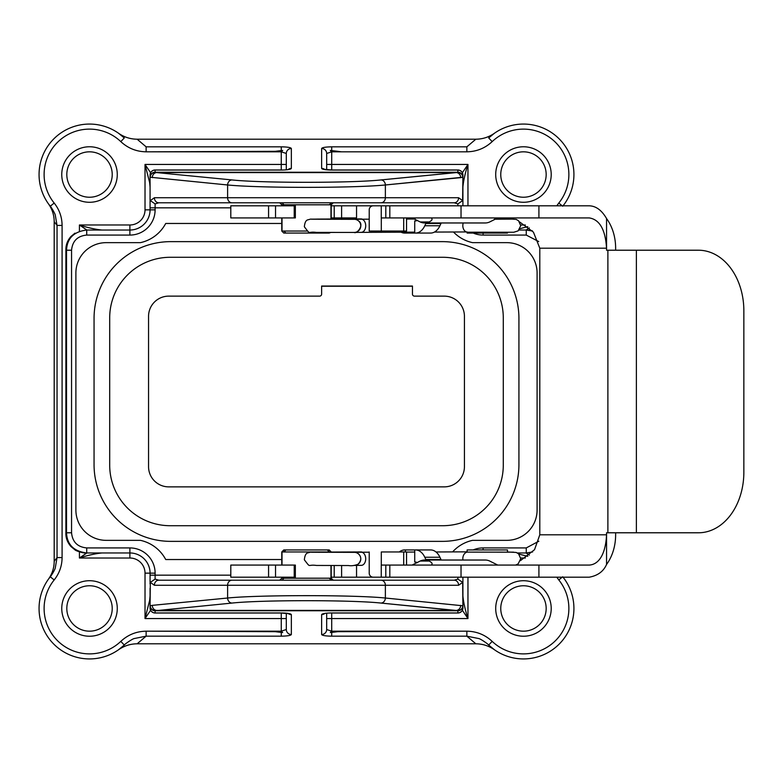 <?xml version="1.0" encoding="UTF-8"?>
<svg xmlns="http://www.w3.org/2000/svg" width="783" height="783" viewBox="0 0 783 783"><rect width="100%" height="100%" fill="white"/><g stroke="black" fill="none" stroke-linecap="round" stroke-linejoin="round"><path stroke-width="1.17" d="M546.172 608.469A22.707 22.707 0 0 1 512.111 628.132A22.707 22.707 0 0 1 512.111 588.806A22.707 22.707 0 0 1 546.172 608.469A22.707 22.707 0 0 1 512.111 628.132A22.707 22.707 0 0 1 512.111 588.806A22.707 22.707 0 0 1 546.172 608.469A22.707 22.707 0 0 1 512.111 628.132A22.707 22.707 0 0 1 512.111 588.806A22.707 22.707 0 0 1 546.172 608.469M546.172 174.531A22.707 22.707 0 0 1 512.111 194.194A22.707 22.707 0 0 1 512.111 154.868A22.707 22.707 0 0 1 546.172 174.531A22.707 22.707 0 0 1 512.111 194.194A22.707 22.707 0 0 1 512.111 154.868A22.707 22.707 0 0 1 546.172 174.531M336.259 151.139L341.515 151.814L466.854 151.814L331.718 151.814L326.677 153.478L326.677 169.735L326.677 153.478L326.677 164.44L331.718 164.44L331.718 169.98L331.718 164.44L467.96 164.44L467.96 205.812L467.96 164.44C465.219 172.847 463.536 180.374 462.91 187C463.536 180.374 465.219 172.847 467.96 164.44L462.371 172.749L467.96 164.44L331.718 164.44L331.718 151.814L326.677 153.478L326.677 164.44L331.718 164.44L331.718 151.814L330.289 150.473L331.718 150.62L331.718 146.832C325.571 146.94 322.204 147.498 321.627 148.496L321.627 168.394C322.214 169.402 325.581 169.95 331.718 170.048L457.869 170.048L457.869 172.24L155.112 172.24L155.112 170.048A5.05 4.982 180 0 0 150.072 175.02L150.072 209.854L155.112 209.854A25.232 25.232 0 0 1 129.88 235.076L86.717 235.076C77.517 235.967 72.457 241.017 71.556 250.217L71.556 532.783C72.457 541.983 77.517 547.033 86.717 547.924L129.88 547.924A25.232 25.232 0 0 1 155.112 573.146L155.112 575.172L230.799 575.172L155.112 575.172L155.112 579.077L158.763 580.213L231.993 580.213L158.763 580.213A5.05 4.385 90 0 0 154.378 585.263L385.373 585.263L385.373 598.026C354.65 594.865 258.331 594.865 227.608 598.026A5.05 4.375 84.4 0 0 231.993 603.067L155.112 610.76L457.869 610.76L380.988 603.067C351.968 599.905 261.003 599.905 231.993 603.067L155.112 610.76L457.869 610.76L457.869 612.952A5.05 4.982 0 0 0 462.91 607.98L462.9 605.788C462.44 608.694 460.766 610.309 457.869 610.613L380.988 603.067C351.968 599.905 261.003 599.905 231.993 603.067A5.05 4.375 84.4 0 1 227.608 598.026L152.264 605.357A5.05 4.375 84.4 0 0 156.649 610.397L456.332 610.397A5.05 4.375 95.6 0 0 460.707 605.357A5.05 4.375 95.6 0 1 456.332 610.397L156.649 610.397A5.05 4.375 84.4 0 1 152.264 605.357L150.082 605.788L150.072 588.287L150.072 607.98A5.05 4.982 0 0 0 155.112 612.952L155.112 610.76A5.05 4.982 0 0 1 150.072 605.778C150.59 608.655 152.264 610.26 155.112 610.613C152.264 610.26 150.59 608.655 150.082 605.788L150.316 582.405L155.112 579.077L158.763 580.213L231.993 580.213L158.763 580.213A5.05 4.385 90 0 0 154.378 585.263L458.603 585.263A5.05 4.385 -90 0 0 454.218 580.213L231.993 580.213A5.05 4.385 90 0 0 227.608 585.263L227.608 598.026L227.608 585.263A5.05 4.385 90 0 1 231.993 580.213L454.218 580.213L457.869 579.077L462.665 582.395L462.9 605.788L462.91 577.188L462.91 583.912L462.665 582.405L457.869 579.077L457.869 577.188L457.869 579.077L454.218 580.213L380.988 580.213L454.218 580.213A5.05 4.385 -90 0 1 458.603 585.263L462.616 582.405L458.603 585.263L385.373 585.263L385.373 598.026C354.65 594.865 258.331 594.865 227.608 598.026L152.264 605.357L150.082 605.788L150.072 607.98A5.05 4.982 0 0 0 155.112 612.952L155.112 610.76A5.05 4.982 0 0 1 150.072 605.778L150.316 582.405L155.112 579.077L155.112 575.172L150.072 575.172L150.072 583.912L150.072 575.172L155.112 575.172L155.112 573.146L150.072 573.146A20.182 20.182 0 0 0 129.88 552.964L101.996 552.964C95.379 553.591 87.862 555.274 79.426 558.015L129.88 558.015L129.88 552.964L101.996 552.964C95.379 553.591 87.862 555.274 79.426 558.015L129.88 558.015A15.141 15.141 0 0 1 145.021 573.146L150.072 573.146L150.072 575.172L150.072 573.146A20.182 20.182 0 0 0 129.88 552.964L129.88 547.924A25.232 25.232 0 0 1 155.112 573.146L145.021 573.146L145.021 618.56L149.651 600.395L150.072 596L149.651 600.395L145.021 618.56L150.61 610.251L145.021 618.56L281.263 618.56L281.263 631.186L286.304 629.522L286.304 613.265L286.304 629.522A5.05 4.982 180 0 0 291.354 634.504A5.05 4.982 180 0 1 286.304 629.522L281.263 631.186L282.692 632.527A242.201 242.201 0 0 1 275.234 631.675L276.722 631.861M563.055 577.188A50.455 50.455 0 0 1 557.476 645.74A50.455 50.455 0 0 1 488.7 645.045A50.455 50.455 0 0 0 557.476 645.74A50.455 50.455 0 0 0 563.055 577.188A50.455 50.455 0 0 1 557.476 645.74A50.455 50.455 0 0 1 488.7 645.045L492.174 641.385A45.414 45.414 0 0 0 554.247 641.854A45.414 45.414 0 0 0 558.798 579.949L562.214 577.188L558.798 579.949L556.782 577.188L558.798 579.949A45.414 45.414 0 0 1 554.247 641.854A45.414 45.414 0 0 1 492.174 641.385L488.7 645.045L494.406 649.724C488.798 645.828 482.602 643.851 475.839 643.792L137.142 643.792L146.127 636.168L134.373 638.517C132.533 638.703 124.438 644.35 124.282 645.045A50.455 50.455 0 0 1 55.309 645.564A50.455 50.455 0 0 1 50.259 576.777L48.487 579.107C52.246 573.773 54.144 567.851 54.193 561.323L54.193 221.677L57.051 225.416L55.299 215.237C55.25 213.779 50.66 206.203 50.259 206.223A50.455 50.455 0 0 1 55.309 137.436A50.455 50.455 0 0 1 124.282 137.955L118.576 133.276C124.184 137.172 130.379 139.149 137.142 139.208L475.839 139.208L466.854 146.832L466.854 151.814L466.854 146.832L331.718 146.832C325.571 146.94 322.204 147.498 321.627 148.496A5.05 4.982 180 0 1 326.677 153.478A5.05 4.982 180 0 0 321.627 148.496L321.627 168.394A5.05 4.982 180 0 1 324.71 169.431A5.05 4.982 180 0 0 321.627 168.394C322.214 169.402 325.581 169.95 331.718 170.048L457.869 169.98L331.718 169.98L324.25 169.314L331.718 169.98L457.869 169.98A5.05 5.05 0 0 1 462.91 175.02A5.05 5.05 0 0 0 457.869 169.98L457.869 170.048A5.05 4.982 180 0 1 462.91 175.02L462.9 177.212C462.391 174.345 460.717 172.74 457.869 172.387L155.112 172.24L457.869 172.24A5.05 4.982 180 0 1 462.91 177.222L462.91 175.02A5.05 4.982 180 0 0 457.869 170.048L457.869 172.24A5.05 4.982 180 0 1 462.91 177.222C462.391 174.345 460.717 172.74 457.869 172.387L380.988 179.933C351.978 183.095 261.013 183.095 231.993 179.933L156.649 172.603L456.332 172.603L380.988 179.933C351.978 183.095 261.013 183.095 231.993 179.933L156.649 172.603A5.05 4.375 -84.4 0 0 152.264 177.643A5.05 4.375 -84.4 0 1 156.649 172.603L155.112 172.387C152.215 172.691 150.542 174.306 150.082 177.212L150.072 175.02L150.072 177.222C150.542 174.306 152.215 172.691 155.112 172.387L155.112 170.048L281.263 170.048C287.4 169.95 290.757 169.402 291.354 168.394A5.05 4.982 180 0 0 288.252 169.451A5.05 4.982 180 0 1 291.354 168.394L291.354 148.496C290.777 147.498 287.41 146.94 281.263 146.832L146.127 146.832L146.127 151.814L281.263 151.814L281.263 164.44L145.021 164.44L145.021 209.854L155.112 209.854A25.232 25.232 0 0 1 129.88 235.076L86.717 235.076C77.517 235.967 72.457 241.017 71.556 250.217L71.556 532.783C72.457 541.983 77.517 547.033 86.717 547.924L129.88 547.924L129.88 552.964L86.717 552.964C73.788 551.359 67.054 544.635 66.516 532.783L65.889 532.783L65.889 250.217C65.733 245.089 67.416 240.518 70.92 236.515L74.982 233.148L70.92 236.515C67.416 240.518 65.733 245.089 65.889 250.217L66.516 250.217C67.084 238.345 73.817 231.611 86.717 230.036L86.042 230.036L86.717 230.036L86.717 235.076L86.717 230.036L129.88 230.036A20.182 20.182 0 0 0 150.072 209.854A20.182 20.182 0 0 1 129.88 230.036L86.717 230.036C73.817 231.611 67.084 238.345 66.516 250.217L66.516 532.783L71.556 532.783L65.889 532.783L65.889 250.217L71.556 250.217L66.516 250.217L66.516 532.783C67.054 544.635 73.788 551.359 86.717 552.964L86.717 547.924L86.717 552.964L129.88 552.964L129.88 558.015A15.141 15.141 0 0 1 145.021 573.146L145.021 618.56L286.304 618.56L281.263 618.56L281.263 631.186L146.127 631.186C136.389 631.352 127.942 634.749 120.807 641.385A45.414 45.414 0 0 1 58.735 641.854A45.414 45.414 0 0 1 54.184 579.949C59.371 573.391 62.004 565.943 62.092 557.584L62.092 225.416C62.004 217.057 59.371 209.609 54.184 203.051A45.414 45.414 0 0 1 58.735 141.146A45.414 45.414 0 0 1 120.807 141.615C127.942 148.251 136.389 151.648 146.127 151.814L275.234 151.325A242.201 242.201 0 0 1 282.692 150.473L281.263 151.814L281.263 169.98L155.112 169.98A5.05 5.05 0 0 0 150.072 175.02L150.072 209.854L145.021 209.854A15.141 15.141 0 0 1 129.88 224.985L129.88 235.076L129.88 230.036L101.996 230.036L129.88 230.036L129.88 224.985L79.426 224.985C87.843 227.726 95.36 229.409 101.996 230.036L109.698 230.036L101.996 230.036C95.36 229.409 87.843 227.726 79.426 224.985L86.884 230.036L79.426 224.985L79.426 231.142L79.426 224.985L129.88 224.985A15.141 15.141 0 0 0 145.021 209.854L145.021 164.44L150.61 172.749L145.021 164.44L149.651 182.605L145.021 164.44L281.263 164.44L281.263 169.98L155.112 169.98A5.05 5.05 0 0 0 150.072 175.02A5.05 4.982 180 0 1 155.112 170.048L281.263 170.048C287.4 169.95 290.757 169.402 291.354 168.394L291.354 148.496C290.777 147.498 287.41 146.94 281.263 146.832L281.263 150.62L281.263 146.832L146.127 146.832L146.127 151.814C136.389 151.648 127.942 148.251 120.807 141.615L124.282 137.955L118.576 133.276C124.184 137.172 130.379 139.149 137.142 139.208L475.839 139.208C482.602 139.149 488.788 137.172 494.406 133.276L488.7 137.955A50.455 50.455 0 0 1 557.065 136.878A50.455 50.455 0 0 1 563.731 204.931A50.455 50.455 0 0 0 557.065 136.878A50.455 50.455 0 0 0 488.7 137.955A50.455 50.455 0 0 1 557.065 136.878A50.455 50.455 0 0 1 563.731 204.931M330.964 219.034L330.964 204.803L332.981 202.787L454.218 202.787A5.05 4.385 -90 0 0 458.603 197.737L462.616 200.595L462.91 199.088L462.91 205.812L462.91 177.222L460.707 177.643A5.05 4.375 -95.6 0 0 456.332 172.603A5.05 4.375 -95.6 0 1 460.707 177.643L385.373 184.974C353.025 188.145 259.956 188.145 227.608 184.974L227.608 197.737L458.603 197.737L462.616 200.595L462.9 177.212L385.373 184.974C353.025 188.145 259.956 188.145 227.608 184.974L150.082 177.212A5.05 4.982 0 0 1 155.112 172.24A5.05 4.982 0 0 0 150.072 177.222L227.608 184.974A5.05 4.375 -84.4 0 1 231.993 179.933A5.05 4.375 -84.4 0 0 227.608 184.974L227.608 197.737A5.05 4.385 90 0 0 231.993 202.787L280.001 202.787L282.017 204.803L282.017 205.812M86.884 552.964L79.426 558.015L86.884 552.964M86.042 552.964C83.996 553.512 75.618 550.821 74.992 549.852L70.92 546.485C67.348 542.335 65.664 537.774 65.889 532.783C65.664 537.774 67.348 542.335 70.92 546.485L74.972 549.852C75.618 550.821 83.996 553.512 86.042 552.964L86.717 552.964L86.042 552.964M288.271 613.569A5.05 4.982 0 0 0 291.354 614.606C290.718 613.578 287.273 613.03 280.999 612.952L155.112 612.952L280.999 612.952C287.273 613.03 290.718 613.578 291.354 614.606A5.05 4.982 0 0 1 288.271 613.569M488.7 645.045C488.406 644.34 480.605 638.742 478.609 638.517L466.854 636.168L466.854 631.186C476.593 631.352 485.029 634.749 492.174 641.385C485.029 634.749 476.593 631.352 466.854 631.186L466.854 636.168L478.609 638.517C480.605 638.742 488.406 644.34 488.7 645.045L494.406 649.724C488.798 645.828 482.602 643.851 475.839 643.792L137.142 643.792L146.127 636.168L146.127 631.186C136.389 631.352 127.942 634.749 120.807 641.385A45.414 45.414 0 0 1 58.735 641.854A45.414 45.414 0 0 1 54.184 579.949C59.371 573.391 62.004 565.943 62.092 557.584L62.092 225.416C62.004 217.057 59.371 209.609 54.184 203.051A45.414 45.414 0 0 1 58.735 141.146A45.414 45.414 0 0 1 120.807 141.615L124.282 137.955A50.455 50.455 0 0 0 55.309 137.436A50.455 50.455 0 0 0 50.259 206.223L54.184 203.051L50.259 206.223L48.487 203.893L50.259 206.223C50.66 206.203 55.25 213.779 55.299 215.237L57.051 225.416L62.092 225.416L57.051 225.416L57.051 557.584L62.092 557.584L57.051 557.584L54.193 561.323L54.193 221.677C54.144 215.159 52.246 209.227 48.487 203.893C52.246 209.227 54.144 215.159 54.193 221.677L57.051 225.416L57.051 557.584L54.193 561.323C54.144 567.851 52.246 573.773 48.487 579.107L50.259 576.777L54.184 579.949L50.259 576.777C50.738 576.464 55.094 569.74 55.299 567.763L57.051 557.584L55.299 567.763C55.094 569.74 50.738 576.464 50.259 576.777A50.455 50.455 0 0 0 55.309 645.564A50.455 50.455 0 0 0 124.282 645.045L120.807 641.385L124.282 645.045A50.455 50.455 0 0 1 55.309 645.564A50.455 50.455 0 0 1 50.259 576.777M118.576 649.724L124.282 645.045L118.576 649.724C124.194 645.828 130.379 643.851 137.142 643.792C130.379 643.851 124.194 645.828 118.576 649.724M112.223 174.531A22.707 22.707 0 0 1 78.163 194.194A22.707 22.707 0 0 1 78.163 154.868A22.707 22.707 0 0 1 112.223 174.531A22.707 22.707 0 0 1 78.163 194.194A22.707 22.707 0 0 1 78.163 154.868A22.707 22.707 0 0 1 112.223 174.531M112.223 608.469A22.707 22.707 0 0 1 78.163 628.132A22.707 22.707 0 0 1 78.163 588.806A22.707 22.707 0 0 1 112.223 608.469A22.707 22.707 0 0 1 78.163 628.132A22.707 22.707 0 0 1 78.163 588.806A22.707 22.707 0 0 1 112.223 608.469M286.304 164.44L286.304 153.478L281.263 151.814L286.304 153.478L286.304 169.745L286.304 153.478A5.05 4.982 -0 0 1 291.354 148.496A5.05 4.982 -0 0 0 286.304 153.478L286.304 164.44L281.263 164.44L286.304 164.44M150.072 187L149.651 182.605A5.05 2.926 -18.1 0 1 150.072 181.94A5.05 2.926 -18.1 0 0 149.651 182.605L150.072 187M526.939 230.036L519.051 230.036L526.264 230.036L532.45 231.005L526.264 230.036L526.264 235.076L483.091 235.076A25.232 25.232 0 0 1 473.206 233.06A25.232 25.232 0 0 0 483.091 235.076L483.091 233.06L483.091 235.076L526.264 235.076L526.264 230.036L532.225 230.75L526.939 230.036M519.99 228.675L527.742 226.649L519.99 228.675M526.098 230.036L529.298 227.912L526.098 230.036M529.337 555.118L526.098 552.964L529.337 555.118M526.264 552.964L526.264 547.924L538.851 541.219L526.264 547.924L526.264 552.964L517.397 552.964L526.939 552.964L517.397 552.964L526.264 552.964L532.655 551.946L526.264 552.964M527.752 556.351L518.816 554.051L527.752 556.351M462.91 596C463.536 602.607 465.219 610.133 467.96 618.56L467.96 577.188L467.96 618.56L462.361 610.241L467.96 618.56C465.219 610.133 463.536 602.607 462.91 596M442.728 257.284L170.254 257.284A60.545 60.545 0 0 0 109.698 317.829L109.698 465.171A60.545 60.545 0 0 0 170.254 525.716L442.728 525.716A60.545 60.545 0 0 0 503.283 465.171L503.283 317.829A60.545 60.545 0 0 0 442.728 257.284L170.254 257.284A60.545 60.545 0 0 0 109.698 317.829L109.698 465.171A60.545 60.545 0 0 0 170.254 525.716L442.728 525.716A60.545 60.545 0 0 0 503.283 465.171L503.283 317.829A60.545 60.545 0 0 0 442.728 257.284M412.455 294.114A2.016 2.016 0 0 0 414.471 296.131L444.245 296.131A20.182 20.182 0 0 1 464.427 316.312L464.427 466.688A20.182 20.182 0 0 1 444.245 486.869L168.737 486.869A20.182 20.182 0 0 1 148.555 466.688L148.555 316.312A20.182 20.182 0 0 1 168.737 296.131L319.611 296.131A2.016 2.016 0 0 0 321.627 294.114L321.627 286.04L412.455 286.04L412.455 294.114A2.016 2.016 0 0 0 414.471 296.131L444.245 296.131A20.182 20.182 0 0 1 464.427 316.312L464.427 466.688A20.182 20.182 0 0 1 444.245 486.869L168.737 486.869A20.182 20.182 0 0 1 148.555 466.688L148.555 316.312A20.182 20.182 0 0 1 168.737 296.131L319.611 296.131A2.016 2.016 0 0 0 321.627 294.114L321.627 286.04L412.455 286.04L412.455 294.114M158.763 202.787L155.112 203.923L150.316 200.605L154.378 197.737A5.05 4.385 90 0 0 158.763 202.787L155.112 203.923L150.316 200.605L154.378 197.737A5.05 4.385 90 0 0 158.763 202.787L231.993 202.787L158.763 202.787M331.219 219.034L331.219 204.803L282.017 204.803L330.964 204.803L332.981 202.787L454.218 202.787L457.869 203.923L457.869 205.812L457.869 203.923L462.665 200.605L457.869 203.923L454.218 202.787L280.001 202.787M282.017 217.919L282.017 231.044L306.975 231.044L284.004 231.044L285.834 233.06L284.581 233.06M330.583 232.512L329.193 233.06L284.033 233.06M328.948 549.94L284.033 549.94L282.017 551.956L282.017 565.081M282.017 577.188L282.017 578.197L280.001 580.213M332.981 580.213L330.964 578.197L330.964 565.532M332.521 580.086L331.571 579.342M462.91 588.287L462.91 605.778C462.44 608.694 460.766 610.309 457.869 610.613L457.869 612.952A5.05 4.982 0 0 0 462.91 607.98L462.91 588.287M326.677 618.56L326.677 629.522L326.677 613.265L326.677 629.522L331.718 631.186L331.718 618.56L467.96 618.56L331.718 618.56L331.718 612.952C325.581 613.05 322.214 613.598 321.627 614.606L321.627 634.504C322.195 635.502 325.562 636.06 331.718 636.168L466.854 636.168L475.839 643.792L466.854 636.168L331.718 636.168L331.718 632.38L331.718 636.168C325.562 636.06 322.195 635.502 321.627 634.504A5.05 4.982 180 0 0 326.677 629.522A5.05 4.982 180 0 1 321.627 634.504L321.627 614.606A5.05 4.982 180 0 0 324.71 613.569A5.05 4.982 180 0 1 321.627 614.606C322.214 613.598 325.581 613.05 331.718 612.952L457.869 612.952L331.718 612.952L331.718 618.56L326.677 618.56L331.718 618.56L331.718 631.186L330.289 632.527A242.201 242.201 0 0 0 337.747 631.675L466.854 631.186L331.718 631.186L326.677 629.522L326.677 618.56M564.494 579.107L562.723 576.777L564.494 579.107M564.494 203.893L562.723 206.223L564.494 203.893M492.174 141.615L488.7 137.955L492.174 141.615A45.414 45.414 0 0 1 554.247 141.146A45.414 45.414 0 0 1 558.798 203.051L562.214 205.812L558.798 203.051L556.782 205.812L558.798 203.051A45.414 45.414 0 0 0 554.247 141.146A45.414 45.414 0 0 0 492.174 141.615C485.029 148.251 476.593 151.648 466.854 151.814C476.593 151.648 485.029 148.251 492.174 141.615M442.219 541.366L170.753 541.366A76.695 76.695 0 0 1 94.058 464.662L94.058 318.338A76.695 76.695 0 0 1 170.753 241.634L442.219 241.634A76.695 76.695 0 0 1 518.923 318.338L518.923 464.662A76.695 76.695 0 0 1 442.219 541.366L170.753 541.366M106.165 540.348L140.421 540.348A37.692 37.692 0 0 1 165.712 559.532L281.763 559.532L165.712 559.532A37.692 37.692 0 0 0 140.421 540.348L106.165 540.348A30.273 30.273 0 0 1 75.892 510.076A30.273 30.273 0 0 0 106.165 540.348M452.613 551.907A37.692 37.692 0 0 1 472.56 540.348L506.807 540.348A30.273 30.273 0 0 0 537.089 510.076L537.089 272.924A30.273 30.273 0 0 0 506.807 242.652L472.56 242.652A37.692 37.692 0 0 1 453.455 231.993A37.692 37.692 0 0 0 472.56 242.652L506.807 242.652A30.273 30.273 0 0 1 537.089 272.924L537.089 510.076A30.273 30.273 0 0 1 506.807 540.348L472.56 540.348A37.692 37.692 0 0 0 452.613 551.907M281.763 223.468L165.712 223.468A37.692 37.692 0 0 1 140.421 242.652L106.165 242.652A30.273 30.273 0 0 0 75.892 272.924L75.892 510.076L75.892 272.924A30.273 30.273 0 0 1 106.165 242.652L140.421 242.652A37.692 37.692 0 0 0 165.712 223.468L281.763 223.468M743.85 472.237L743.85 310.763A60.545 45.414 90 0 0 698.436 250.217L606.551 250.217L606.551 248.201L539.8 248.201L533.429 232.15L519.54 221.892L533.429 232.15L539.8 248.201L539.8 534.799L534.525 549.686L520.421 560.667L534.525 549.686L539.8 534.799L606.551 534.799L606.551 532.783L698.436 532.783A60.545 45.414 90 0 0 743.85 472.237L743.85 310.763A60.545 45.414 90 0 0 698.436 250.217L606.551 250.217L606.551 248.201L539.8 248.201L539.8 534.799L606.551 534.799L606.551 532.783L698.436 532.783A60.545 45.414 90 0 0 743.85 472.237M412.073 565.081L420.177 561.039A23.206 15.347 90 0 1 424.66 560.031A23.206 15.347 90 0 1 429.133 561.039C432.206 562.615 432.891 563.956 431.188 565.081M497.792 565.081L489.688 561.039A23.206 15.347 -90 0 0 485.206 560.031L424.66 560.031M439.929 557.251A17.157 11.344 -90 0 0 430.64 549.94L415.499 549.94A17.157 11.344 90 0 1 424.797 557.251L425.825 559.483L440.966 559.483L439.929 557.251L424.797 557.251M417.182 562.742A5.05 3.338 -90 0 0 415.499 562.047L414.736 562.047L414.736 549.94L415.499 549.94M440.966 559.483A13.115 8.682 -90 0 0 441.23 560.031M426.099 560.031A13.115 8.682 90 0 1 425.825 559.483M405.388 551.956L405.388 549.94L404.615 549.94A17.157 11.344 -90 0 0 399.281 551.956M420.52 549.94L405.388 549.94M507.482 552.23L507.482 549.94L467.118 549.94L467.118 552.162M334.214 577.188L334.214 565.541L334.214 577.188L341.603 577.188L341.603 565.551L341.603 577.188L373.246 577.188A4.032 4.032 90 0 1 369.214 573.146A4.032 4.032 90 0 0 373.246 577.188L381.262 577.188L381.262 565.081L538.91 565.081L538.91 577.188L381.262 577.188L381.262 565.081L589.207 565.081C600.512 564.396 605.836 550.948 606.551 534.799L606.551 564.465C603.478 571.443 597.703 575.681 589.207 577.188L538.91 577.188L538.91 565.081L589.207 565.081C600.512 564.396 605.836 550.948 606.551 534.799L606.551 564.465C603.478 571.443 597.703 575.681 589.207 577.188L331.219 577.188M412.073 217.919L420.177 221.961A23.206 15.347 -90 0 0 424.66 222.969A23.206 15.347 -90 0 0 429.133 221.961C432.118 220.512 432.803 219.162 431.188 217.919M497.792 217.919L489.688 221.961A23.206 15.347 90 0 1 485.206 222.969L424.66 222.969M417.182 220.268A5.05 3.338 90 0 1 415.499 220.953L414.736 220.953L414.736 233.06L415.499 233.06A17.157 11.344 -90 0 0 424.797 225.749L439.929 225.749A17.157 11.344 90 0 1 430.64 233.06L415.499 233.06M426.099 222.969A13.115 8.682 -90 0 0 425.825 223.517L424.797 225.749M439.929 225.749L440.966 223.517A13.115 8.682 90 0 1 441.23 222.969M405.388 232.169L405.388 233.06L404.615 233.06A17.157 11.344 90 0 1 401.033 232.179M405.388 233.06L414.736 233.06M507.482 232.316L507.482 233.06L467.118 233.06L467.118 232.169M403.695 231.044L381.301 231.044L381.301 217.919L381.301 231.044L369.214 231.044L406.543 231.044L406.543 217.919L406.543 231.044L403.695 231.044L403.695 217.919L403.695 231.044M331.219 217.919L341.603 217.919L341.603 205.812L378.815 205.812L356.549 205.812L356.549 217.919L341.603 217.919L356.549 217.919L356.549 205.812L331.219 205.812M275.528 217.919L294.222 217.919L294.222 205.812L230.799 205.812L268.569 205.812L268.569 217.919L295.348 217.919L295.348 205.812L268.569 205.812L268.569 217.919L275.528 217.919L275.528 205.812L275.528 217.919M230.799 217.919L268.569 217.919L230.799 217.919L230.799 205.812L230.799 217.919M538.91 217.919L589.207 217.919C599.612 219.494 605.386 229.585 606.551 248.201L606.551 218.535C601.736 210.226 595.961 205.988 589.207 205.812L373.246 205.812A4.032 4.032 -90 0 0 369.214 209.854L369.214 231.044L369.214 209.854A4.032 4.032 -90 0 1 373.246 205.812L461.03 205.812L461.03 217.919L538.91 217.919L538.91 205.812L461.03 205.812L461.03 217.919L589.207 217.919C599.612 219.494 605.386 229.585 606.551 248.201L606.551 218.535C601.736 210.226 595.961 205.988 589.207 205.812L538.91 205.812L538.91 217.919M389.817 217.919L461.03 217.919L389.817 217.919L389.817 205.812L389.817 217.919L385.804 217.919L389.817 217.919M381.262 217.919L385.804 217.919L385.804 205.812L385.804 217.919L381.262 217.919L381.262 205.812L381.262 217.919M615.634 248.201A42.39 31.79 90 0 0 606.551 218.535A42.39 31.79 90 0 1 615.634 248.201L615.634 250.217L615.634 248.201M268.569 577.188L230.799 577.188L230.799 565.081L294.222 565.081L294.222 577.188L230.799 577.188L230.799 565.081L295.348 565.081L295.348 577.188L268.569 577.188L268.569 565.081L268.569 577.188M381.301 551.956L381.301 565.081L381.301 551.956L406.543 551.956L406.543 565.081L406.543 551.956L403.695 551.956L403.695 565.081L403.695 551.956L381.301 551.956M369.214 573.146L369.214 551.956L369.214 573.146M615.634 534.799A42.39 31.79 -90 0 1 606.551 564.465A42.39 31.79 -90 0 0 615.634 534.799L615.634 532.783L615.634 534.799M354.2 565.443A6.558 6.558 132.2 0 0 358.634 554.031C361.668 557.251 361.462 560.657 358.017 564.24C354.464 565.629 351.293 566.06 348.504 565.541L316.42 565.443C306.946 564.142 311.213 568.654 304.352 559.816C304.773 555.48 305.987 553.16 307.993 552.837C312.711 551.672 307.239 552.387 317.878 552.103L361.12 551.946A6.558 4.424 89.8 0 1 362.412 552.23M462.919 560.031A6.558 4.845 -89.4 0 1 467.735 552.113L513.589 552.152M354.2 232.424A6.558 6.558 132.2 0 0 358.634 221.012C364.672 224.652 356.901 234.274 354.19 232.443L316.42 232.414C306.946 231.112 311.213 235.634 304.352 226.786C304.773 222.45 305.987 220.131 307.993 219.808C312.711 218.643 307.239 219.357 317.878 219.074L361.12 218.927A6.558 4.424 89.8 0 1 362.412 219.201M467.647 232.199A6.558 4.845 -89.4 0 1 467.598 232.199A6.558 4.845 -89.4 0 1 463.252 222.969M328.469 549.94L284.033 549.94M329.193 233.06L285.834 233.06M124.282 645.045C124.438 644.35 132.533 638.703 134.373 638.517L146.127 636.168L146.127 631.186L275.234 631.675M337.747 151.325A242.201 242.201 0 0 0 330.289 150.473M336.259 631.861L337.747 631.675M276.722 151.139L275.234 151.325M331.718 150.62L331.718 146.832L466.854 146.832L475.839 139.208C482.602 139.149 488.788 137.172 494.406 133.276L488.7 137.955M380.988 202.787L231.993 202.787A5.05 4.385 90 0 1 227.608 197.737L385.373 197.737L385.373 184.974A5.05 4.375 -95.6 0 0 380.988 179.933A5.05 4.375 -95.6 0 1 385.373 184.974L385.373 197.737A5.05 4.385 90 0 1 380.988 202.787L454.218 202.787A5.05 4.385 -90 0 0 458.603 197.737L385.373 197.737A5.05 4.385 90 0 1 380.988 202.787M170.753 241.634L442.219 241.634M94.058 464.662L94.058 318.338M518.923 318.338L518.923 464.662M321.627 286.235L412.455 286.235M334.214 217.919L341.603 217.919L341.603 205.812L334.214 205.812L334.214 217.919L334.214 205.812M551.212 608.469A27.748 27.748 0 0 0 509.586 584.441A27.748 27.748 0 0 0 509.586 632.507A27.748 27.748 0 0 0 551.212 608.469A27.748 27.748 0 0 0 509.586 584.441A27.748 27.748 0 0 0 509.586 632.507A27.748 27.748 0 0 0 551.212 608.469M551.212 174.531A27.748 27.748 0 0 0 509.586 150.493A27.748 27.748 0 0 0 509.586 198.559A27.748 27.748 0 0 0 551.212 174.531A27.748 27.748 0 0 0 509.586 150.493A27.748 27.748 0 0 0 509.586 198.559A27.748 27.748 0 0 0 551.212 174.531M525.344 224.985L520.695 224.985L525.344 224.985M520.695 558.015L525.344 558.015L520.695 558.015M154.378 197.737L227.608 197.737L154.378 197.737M79.426 551.868L79.426 558.015L79.426 551.868M462.91 605.778A5.05 4.982 180 0 1 457.869 610.76A5.05 4.982 180 0 0 462.91 605.778L385.373 598.026A5.05 4.375 95.6 0 1 380.988 603.067A5.05 4.375 95.6 0 0 385.373 598.026L462.9 605.788M150.072 601.06A5.05 2.926 -161.9 0 1 149.651 600.395A5.05 2.926 -161.9 0 0 150.072 601.06M281.263 613.02L281.263 618.56L281.263 613.02M291.354 634.504L291.354 614.606L291.354 634.504C290.787 635.502 287.42 636.06 281.263 636.168C287.42 636.06 290.787 635.502 291.354 634.504M281.263 632.38L281.263 636.168L146.127 636.168L281.263 636.168L281.263 632.38M117.274 174.531A27.748 27.748 0 0 0 75.638 150.493A27.748 27.748 0 0 0 75.638 198.559A27.748 27.748 0 0 0 117.274 174.531A27.748 27.748 0 0 0 75.638 150.493A27.748 27.748 0 0 0 75.638 198.559A27.748 27.748 0 0 0 117.274 174.531M117.274 608.469A27.748 27.748 0 0 0 75.638 584.441A27.748 27.748 0 0 0 75.638 632.507A27.748 27.748 0 0 0 117.274 608.469A27.748 27.748 0 0 0 75.638 584.441A27.748 27.748 0 0 0 75.638 632.507A27.748 27.748 0 0 0 117.274 608.469M538.714 241.565L526.264 235.076L538.714 241.565M483.091 549.94L483.091 547.924L526.264 547.924L483.091 547.924A25.232 25.232 0 0 0 473.206 549.94A25.232 25.232 0 0 1 483.091 547.924L483.091 549.94M155.112 207.828L155.112 209.854L155.112 207.828L230.799 207.828L155.112 207.828L155.112 203.923L155.112 207.828L150.072 207.828L155.112 207.828M150.365 582.405L154.378 585.263L150.365 582.405M380.988 580.213A5.05 4.385 90 0 1 385.373 585.263A5.05 4.385 90 0 0 380.988 580.213M330.964 578.197L282.017 578.197M282.017 551.956L330.964 551.956M146.127 146.832L137.142 139.208L146.127 146.832M420.177 561.039L429.133 561.039M420.177 221.961L429.133 221.961M440.966 223.517L425.825 223.517M414.765 218.8L406.543 218.8M275.528 577.188L275.528 565.081L275.528 577.188M356.549 577.188L356.549 565.385L356.549 577.188M461.03 577.188L461.03 565.081L461.03 577.188M389.817 565.081L389.817 577.188L389.817 565.081M385.804 565.081L385.804 577.188L385.804 565.081M607.882 532.783L607.882 250.217L607.882 532.783M636.373 250.217L636.373 532.783L636.373 250.217M317.878 552.103A6.558 4.424 89.8 0 1 319.082 552.348M358.624 554.031L358.624 554.031A6.558 6.558 132.2 0 0 353.534 552.367M361.276 565.355A6.558 4.424 -90.2 0 0 361.315 565.355A6.558 4.424 -90.2 0 0 365.71 558.778A6.558 4.424 -90.2 0 0 361.266 552.23L353.466 552.367M317.878 219.074A6.558 4.424 89.8 0 1 319.082 219.318M358.624 221.002L358.624 221.002A6.558 6.558 132.2 0 0 353.534 219.338M361.276 232.326A6.558 4.424 -90.2 0 0 361.315 232.326A6.558 4.424 -90.2 0 0 365.71 225.749A6.558 4.424 -90.2 0 0 361.266 219.201L353.466 219.338M282.634 231.044L284.004 231.044M282.017 204.803L282.604 204.803M327.402 549.94L329.261 551.956L281.763 551.956L281.763 565.081M285.834 549.94L284.004 551.956M331.17 580.213L329.31 578.197L283.955 578.197L282.115 580.213M328.694 232.502L327.402 233.06M329.31 204.803L331.17 202.787M283.955 204.803L282.115 202.787M281.763 577.188L281.763 578.197L283.955 578.197M329.31 578.197L331.219 578.197L333.235 580.213M331.219 552.054L329.261 551.956M294.731 217.919L294.731 205.812M294.731 565.081L294.731 577.188M457.869 613.02A5.05 5.05 0 0 0 462.234 610.495A5.05 5.05 0 0 1 457.869 613.02L331.718 613.02L457.869 613.02M150.072 607.98A5.05 5.05 0 0 0 155.112 613.02L281.028 613.02L288.731 613.686L281.048 613.02L155.112 613.02A5.05 5.05 0 0 1 150.072 607.98M509.831 219.181L513.54 217.919M353.681 552.358L311.389 552.23M361.315 565.355L354.738 565.414M467.118 551.849L435.984 551.966M414.736 552.044L406.543 552.074M369.214 552.201L361.266 552.23M515.625 565.081L518.14 563.897L520.724 558.7L518.571 553.816L516.212 552.446L507.482 551.976M353.681 219.328L311.389 219.201M414.736 232.13L354.738 232.394M467.118 231.944L434.457 232.062M415.147 219.015L406.543 219.044M369.214 219.181L361.266 219.201M467.598 232.199L513.746 232.248L518.14 230.877L520.724 225.67L518.571 220.796L516.212 219.416L510.125 218.976M494.357 219.22L513.589 219.123M281.763 217.919L281.763 231.044L283.779 233.06M279.746 202.787L281.763 204.803L281.763 205.812M331.219 204.803L333.235 202.787M331.219 565.532L331.219 578.197M281.763 551.956L283.779 549.94M281.763 578.197L279.746 580.213M331.219 551.956L329.193 549.94"/></g></svg>
